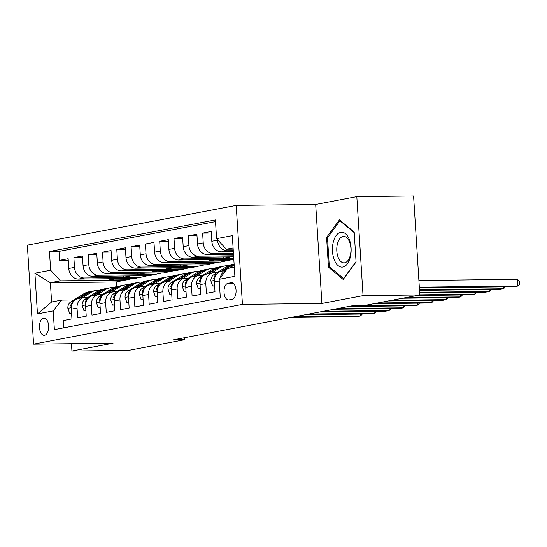 <?xml version="1.0" encoding="UTF-8"?>
<svg xmlns="http://www.w3.org/2000/svg" width="547" height="547" viewBox="0 0 547 547"><rect width="100%" height="100%" fill="white"/><g stroke="black" fill="none" stroke-linecap="round" stroke-linejoin="round"><path stroke-width="0.82" d="M44.601 335.27A8.602 4.608 -90.7 0 0 48.662 326.244A8.602 4.608 -90.7 0 0 43.958 318.101A8.602 4.608 -90.7 0 0 43.521 318.149A8.602 4.608 -90.7 0 0 39.466 327.174A8.602 4.608 -90.7 0 0 44.163 335.311A8.602 4.608 -90.7 0 0 44.601 335.27M236.208 205.405L27.35 245.159L33.579 344.131L242.437 304.385L236.208 205.405L315.687 204.469L321.909 303.448L363.037 295.619L356.815 196.647L315.687 204.469M356.815 196.647L413.58 195.976L419.809 294.956L363.037 295.619M63.808 327.824L63.349 320.542L71.937 318.908L71.322 309.144L77.045 308.057A10.755 9.039 -100.8 0 1 84.115 297.383A10.755 9.039 -100.8 0 1 85.455 297.247L88.265 297.219M77.045 308.057L77.66 317.821L86.241 316.187L85.626 306.423L91.349 305.335A10.755 9.039 -100.8 0 1 98.419 294.662A10.755 9.039 -100.8 0 1 99.759 294.525L102.576 294.491M91.349 305.335L91.964 315.099L100.545 313.465L99.93 303.701L105.653 302.614A10.755 9.039 -100.8 0 1 112.723 291.941A10.755 9.039 -100.8 0 1 114.063 291.804L116.88 291.77M105.653 302.614L106.268 312.378L114.849 310.744L114.241 300.98L119.957 299.893A10.755 9.039 -100.8 0 1 127.034 289.219A10.755 9.039 -100.8 0 1 128.367 289.083L131.184 289.048M119.957 299.893L120.572 309.657L129.16 308.023L128.545 298.259L134.268 297.165A10.755 9.039 -100.8 0 1 141.338 286.491A10.755 9.039 -100.8 0 1 142.678 286.361L145.488 286.327M134.268 297.165L134.877 306.929L143.464 305.301L142.849 295.53L148.572 294.443A10.755 9.039 -100.8 0 1 155.642 283.77A10.755 9.039 -100.8 0 1 156.982 283.64L159.792 283.606M148.572 294.443L149.187 304.207L157.768 302.573L157.153 292.809L162.876 291.722A10.755 9.039 -100.8 0 1 169.946 281.049A10.755 9.039 -100.8 0 1 171.286 280.912L174.103 280.885M162.876 291.722L163.491 301.486L172.073 299.852L171.457 290.088L177.18 289.001A10.755 9.039 -100.8 0 1 184.25 278.327A10.755 9.039 -100.8 0 1 185.59 278.191L188.407 278.156M177.18 289.001L177.796 298.765L186.377 297.13L185.768 287.366L191.484 286.279A10.755 9.039 -100.8 0 1 198.561 275.606A10.755 9.039 -100.8 0 1 199.894 275.469L202.711 275.435M191.484 286.279L192.1 296.043L200.687 294.409L200.072 284.645L205.795 283.558A10.755 9.039 -100.8 0 1 212.865 272.885A10.755 9.039 -100.8 0 1 214.205 272.748L217.015 272.714M205.795 283.558L206.404 293.322L214.992 291.688L214.376 281.924A10.755 9.039 -100.8 0 1 221.446 271.25L226.109 270.362M233.33 251.716L221.576 251.852A10.755 9.039 -100.8 0 1 211.819 241.261L211.204 231.497L202.622 233.131L211.299 233.029M233.494 254.266L207.265 254.574A10.755 9.039 79.2 0 1 197.515 243.983L196.899 234.219L188.312 235.853L196.995 235.75M233.651 256.817L192.961 257.295A10.755 9.039 79.2 0 1 183.204 246.704L182.595 236.94L174.008 238.574L182.691 238.471M233.815 259.374L178.657 260.023A10.755 9.039 79.2 0 1 168.9 249.425L168.285 239.661L159.703 241.295L168.38 241.193M233.453 259.374L220.667 262.081L164.353 262.745A10.755 9.039 79.2 0 1 154.596 252.153L153.98 242.389L145.399 244.017L154.076 243.914M219.149 262.095L206.363 264.803L150.049 265.466A10.755 9.039 79.2 0 1 140.292 254.875L139.676 245.111L131.095 246.745L139.772 246.642M204.845 264.823L192.052 267.524L135.738 268.187A10.755 9.039 79.2 0 1 125.988 257.596L125.372 247.832L116.785 249.466L125.468 249.364M190.541 267.545L177.748 270.245L121.434 270.909A10.755 9.039 79.2 0 1 111.677 260.317L111.068 250.553L102.48 252.188L111.164 252.085M176.23 270.266L163.444 272.967L107.13 273.63A10.755 9.039 79.2 0 1 97.373 263.039L96.757 253.275L88.176 254.909L96.853 254.806M161.926 272.987L149.14 275.695L92.826 276.358A10.755 9.039 79.2 0 1 83.069 265.76L82.453 255.996L73.872 257.63L82.549 257.528M419.809 294.956L363.659 305.636L352.302 305.773L173.488 339.803L184.838 339.673L184.715 337.67M231.087 282.724L227.935 283.325A8.335 4.465 -90.7 0 0 224.003 292.064A8.335 4.465 -90.7 0 0 228.557 299.954A8.335 4.465 -90.7 0 0 228.981 299.906L232.126 299.312A8.335 4.465 -90.7 0 0 236.065 290.566A8.335 4.465 -90.7 0 0 231.511 282.683A8.335 4.465 -90.7 0 0 231.087 282.724L231.935 282.717M133.318 278.43L116.237 281.951L50.386 282.731L51.596 301.992L61.613 300.084L53.203 310.894L54.379 329.615L220.325 298.04L219.142 279.312L227.552 268.502L234.307 267.216M53.203 310.894L37.463 313.889L34.905 273.226L50.645 270.232L49.462 251.504L215.409 219.921L216.585 238.649L232.325 235.654L234.882 276.317L219.142 279.312M147.622 275.709L140.552 277.322L84.238 277.992A10.755 9.039 -100.8 0 1 74.488 267.394L73.872 257.63M140.552 277.322L134.835 278.416L78.522 279.079L84.238 277.992M154.863 274.601L98.549 275.264A10.755 9.039 -100.8 0 1 88.792 264.673L88.176 254.909M169.167 271.88L112.853 272.543A10.755 9.039 -100.8 0 1 103.096 261.951L102.48 252.188M183.471 269.158L127.157 269.821A10.755 9.039 -100.8 0 1 117.4 259.23L116.785 249.466M197.775 266.437L141.461 267.1A10.755 9.039 -100.8 0 1 131.704 256.509L131.095 246.745M212.079 263.716L155.772 264.379A10.755 9.039 -100.8 0 1 146.015 253.781L145.399 244.017M226.39 260.987L170.076 261.657A10.755 9.039 -100.8 0 1 160.319 251.059L159.703 241.295M233.747 258.348L184.38 258.929A10.755 9.039 -100.8 0 1 174.623 248.338L174.008 238.574M233.59 255.798L198.684 256.208A10.755 9.039 -100.8 0 1 188.927 245.617L188.312 235.853M233.425 253.247L212.988 253.487A10.755 9.039 -100.8 0 1 203.231 242.895L202.622 233.131M233.268 250.697L227.299 250.765A10.755 9.039 -100.8 0 1 217.542 240.174L217.508 239.648M215.511 221.61L59.001 251.394L59.568 260.351L68.245 260.249M78.522 279.079A10.755 9.039 79.2 0 1 68.765 268.488L68.149 258.724L59.568 260.351M220.263 277.869A10.755 9.039 -100.8 0 1 226.02 270.471M61.613 300.084L73.961 299.941M233.097 247.955L226.342 249.241L216.585 238.649M233.172 249.165L226.342 249.241M71.466 343.687L71.924 351.024L128.689 350.353L184.838 339.673M71.924 351.024L113.051 343.195L33.579 344.131M321.909 303.448L242.437 304.385M116.237 281.951L116.525 286.58M126.248 280.05L60.396 280.823L50.386 282.731L34.905 273.226M212.865 272.885L207.142 273.972A10.755 9.039 79.2 0 0 200.072 284.645M230.731 256.851L223.648 258.205L233.733 258.081M223.566 256.94L223.648 258.205M198.561 275.606L192.838 276.693A10.755 9.039 79.2 0 0 185.768 287.366M216.427 259.579L209.344 260.926L226.369 260.721M209.262 259.661L209.344 260.926M184.25 278.327L178.534 279.414A10.755 9.039 79.2 0 0 171.457 290.088M202.117 262.3L195.033 263.647L212.065 263.449M194.958 262.382L195.033 263.647M169.946 281.049L164.223 282.136A10.755 9.039 79.2 0 0 157.153 292.809M187.812 265.022L180.729 266.368L197.761 266.17M180.647 265.104L180.729 266.368M155.642 283.77L149.919 284.857A10.755 9.039 79.2 0 0 142.849 295.53M173.508 267.743L166.425 269.09L183.457 268.892M166.343 267.825L166.425 269.09M141.338 286.491L135.615 287.585A10.755 9.039 79.2 0 0 128.545 298.259M159.204 270.464L152.121 271.811L169.146 271.613M152.039 270.553L152.121 271.811M127.034 289.219L121.311 290.307A10.755 9.039 79.2 0 0 114.241 300.98M144.893 273.185L137.81 274.539L154.842 274.334M137.735 273.274L137.81 274.539M112.723 291.941L107.007 293.028A10.755 9.039 79.2 0 0 99.93 303.701M130.589 275.914L123.506 277.261L140.538 277.055M123.431 275.996L123.506 277.261M98.419 294.662L92.696 295.749A10.755 9.039 79.2 0 0 85.626 306.423M116.285 278.635L109.202 279.982L126.234 279.784M109.12 278.717L109.202 279.982M59.001 251.394L49.462 251.504M50.645 270.232L60.396 280.823M84.115 297.383L78.392 298.471A10.755 9.039 79.2 0 0 71.322 309.144M37.463 313.889L51.596 301.992M339.455 219.867L326.586 237.398L328.46 267.203L343.201 279.483L356.07 261.951L354.196 232.14L339.455 219.867M329.957 267.189L328.46 267.203M327.783 237.384L326.586 237.398M419.317 287.168L517.9 286.006L514.324 286.69L419.358 287.811M418.899 280.481L517.476 279.319L517.9 286.006L519.65 284.173L519.479 281.5L517.476 279.319M342.88 267.052A17.477 9.361 -90.7 0 0 351.085 247.9A17.477 9.361 -90.7 0 0 340.692 232.277A17.477 9.361 -90.7 0 0 332.487 251.435A17.477 9.361 -90.7 0 0 342.88 267.052M344.678 262.806A13.231 7.09 -90.7 0 0 350.928 248.933A13.231 7.09 -90.7 0 0 343.701 236.413A13.231 7.09 -90.7 0 0 343.024 236.475A13.231 7.09 -90.7 0 0 336.781 250.355A13.231 7.09 -90.7 0 0 344.008 262.875A13.231 7.09 -90.7 0 0 344.678 262.806M356.049 261.589L343.598 278.546L329.315 266.656L327.503 237.774L339.967 220.783L354.23 232.666M340.555 220.776L339.967 220.783M229.214 268.187L233.877 265.261A20.574 17.292 -100.8 0 1 234.171 265.083M225.596 270.457L226.451 269.924M214.609 285.664L212.667 286.033L210.896 280.96A7.125 5.99 -100.8 0 1 213.822 274.717L226.725 266.621A20.574 17.292 -100.8 0 1 231.832 264.604L234.116 264.174A20.574 17.292 79.2 0 0 229.446 266.109L221.145 271.312M419.481 289.725L503.589 288.734L500.013 289.411L419.522 290.361M222.875 270.977L231.162 265.78A20.574 17.292 -100.8 0 1 234.13 264.345M216.783 274.047L216.544 274.204A7.125 5.99 79.2 0 0 213.768 278.43L214.383 279.886M505.339 286.792L503.589 288.734L503.472 286.819M212.667 286.033L214.636 286.013M211.292 273.179L219.573 267.982A20.574 17.292 -100.8 0 1 224.68 265.965A20.574 17.292 -100.8 0 1 228.345 265.739M200.305 288.385L198.363 288.761L196.592 283.681A7.125 5.99 -100.8 0 1 199.518 277.438L212.421 269.343A20.574 17.292 -100.8 0 1 217.528 267.333L220.243 266.813A20.574 17.292 79.2 0 0 215.142 268.83L206.841 274.033M419.638 292.276L489.285 291.455L485.709 292.132L419.679 292.912M208.571 273.698L216.858 268.502A20.574 17.292 -100.8 0 1 221.966 266.485L224.68 265.965M221.111 266.676A20.574 17.292 79.2 0 0 220.243 266.813M202.479 276.775L202.233 276.926A7.125 5.99 79.2 0 0 199.464 281.151L200.079 282.608M491.035 289.52L489.285 291.455L489.168 289.541M198.363 288.761L200.325 288.734M196.988 275.907L205.269 270.703A20.574 17.292 -100.8 0 1 210.376 268.693A20.574 17.292 -100.8 0 1 214.041 268.461M186.001 291.113L184.052 291.483L182.288 286.402A7.125 5.99 -100.8 0 1 185.214 280.167L198.117 272.071A20.574 17.292 -100.8 0 1 203.224 270.054L205.939 269.534A20.574 17.292 79.2 0 0 200.831 271.551L192.537 276.755M419.802 294.826L474.981 294.177L471.405 294.86L416.944 295.496M194.267 276.42L202.554 271.223A20.574 17.292 -100.8 0 1 207.655 269.206L210.376 268.693M206.807 269.397A20.574 17.292 79.2 0 0 205.939 269.534M188.168 279.496L187.929 279.647A7.125 5.99 79.2 0 0 185.16 283.872L185.775 285.329M476.724 292.242L474.981 294.177L474.858 292.262M184.052 291.483L186.021 291.455M182.677 278.628L190.965 273.432A20.574 17.292 -100.8 0 1 196.072 271.415A20.574 17.292 -100.8 0 1 199.73 271.182M171.696 293.835L169.748 294.204L167.984 289.124A7.125 5.99 -100.8 0 1 170.903 282.888L183.813 274.792A20.574 17.292 -100.8 0 1 188.92 272.775L191.635 272.256A20.574 17.292 79.2 0 0 186.527 274.273L178.233 279.476M406.216 297.541L460.677 296.898L457.101 297.582L402.64 298.224M179.963 279.141L188.243 273.944A20.574 17.292 -100.8 0 1 193.351 271.927L196.072 271.415M192.496 272.119A20.574 17.292 79.2 0 0 191.635 272.256M173.864 282.218L173.625 282.368A7.125 5.99 79.2 0 0 170.855 286.601L171.471 288.05M462.42 294.963L460.677 296.898L460.553 294.983M169.748 294.204L171.717 294.177M168.373 281.349L176.66 276.153A20.574 17.292 -100.8 0 1 181.761 274.136A20.574 17.292 -100.8 0 1 185.426 273.91M157.392 296.556L155.444 296.925L153.68 291.845A7.125 5.99 -100.8 0 1 156.599 285.609L169.508 277.514A20.574 17.292 -100.8 0 1 174.609 275.497L177.331 274.977A20.574 17.292 79.2 0 0 172.223 276.994L163.922 282.204M391.905 300.262L446.373 299.619L442.796 300.303L388.329 300.946M165.659 281.862L173.939 276.666A20.574 17.292 -100.8 0 1 179.047 274.656L181.761 274.136M178.192 274.84A20.574 17.292 79.2 0 0 177.331 274.977M159.56 284.939L159.321 285.09A7.125 5.99 79.2 0 0 156.551 289.322L157.16 290.772M448.116 297.684L446.373 299.619L446.249 297.705M155.444 296.925L157.413 296.905M154.069 284.071L162.35 278.874A20.574 17.292 -100.8 0 1 167.457 276.857A20.574 17.292 -100.8 0 1 171.122 276.632M143.082 299.277L141.14 299.647L139.369 294.573A7.125 5.99 -100.8 0 1 142.295 288.331L155.198 280.235A20.574 17.292 -100.8 0 1 160.305 278.218L163.027 277.705A20.574 17.292 79.2 0 0 157.919 279.715L149.618 284.925M377.601 302.983L432.062 302.341L428.486 303.024L374.025 303.667M151.348 284.59L159.635 279.394A20.574 17.292 -100.8 0 1 164.743 277.377L167.457 276.857M163.888 277.561A20.574 17.292 79.2 0 0 163.027 277.705M145.256 287.66L145.017 287.811A7.125 5.99 79.2 0 0 142.241 292.043L142.856 293.493M433.812 300.406L432.062 302.341L431.945 300.433M141.14 299.647L143.109 299.626M139.765 286.792L148.046 281.596A20.574 17.292 -100.8 0 1 153.153 279.579A20.574 17.292 -100.8 0 1 156.818 279.353M128.777 301.999L126.829 302.368L125.065 297.294A7.125 5.99 -100.8 0 1 127.991 291.052L140.894 282.956A20.574 17.292 -100.8 0 1 146.001 280.939L148.716 280.426A20.574 17.292 79.2 0 0 143.615 282.443L135.314 287.647M351.947 305.841L417.758 305.069L414.182 305.746L348.371 306.525M137.044 287.312L145.331 282.115A20.574 17.292 -100.8 0 1 150.439 280.098L153.153 279.579M149.584 280.29A20.574 17.292 79.2 0 0 148.716 280.426M130.952 290.382L130.706 290.539A7.125 5.99 79.2 0 0 127.936 294.765L128.552 296.221M419.508 303.127L417.758 305.069L417.641 303.154M126.829 302.368L128.798 302.347M125.454 289.513L133.742 284.317A20.574 17.292 -100.8 0 1 138.849 282.3A20.574 17.292 -100.8 0 1 142.507 282.074M114.473 304.72L112.525 305.096L110.761 300.016A7.125 5.99 -100.8 0 1 113.687 293.773L126.589 285.678A20.574 17.292 -100.8 0 1 131.697 283.667L134.412 283.148A20.574 17.292 79.2 0 0 129.304 285.165L121.01 290.368M337.636 308.563L403.454 307.79L399.878 308.467L334.06 309.246M122.74 290.033L131.027 284.837A20.574 17.292 -100.8 0 1 136.128 282.82L138.849 282.3M135.273 283.011A20.574 17.292 79.2 0 0 134.412 283.148M116.641 293.11L116.402 293.26A7.125 5.99 79.2 0 0 113.632 297.486L114.248 298.942M405.197 305.855L403.454 307.79L403.33 305.876M112.525 305.096L114.494 305.069M111.15 292.242L119.437 287.038A20.574 17.292 -100.8 0 1 124.545 285.028A20.574 17.292 -100.8 0 1 128.203 284.796M100.169 307.448L98.221 307.817L96.457 302.737A7.125 5.99 -100.8 0 1 99.376 296.501L112.285 288.406A20.574 17.292 -100.8 0 1 117.393 286.389L120.108 285.869A20.574 17.292 79.2 0 0 115 287.886L106.706 293.089M323.332 311.284L389.149 310.511L385.573 311.195L319.756 311.968M108.436 292.754L116.716 287.558A20.574 17.292 -100.8 0 1 121.824 285.541L124.545 285.028M120.969 285.732A20.574 17.292 79.2 0 0 120.108 285.869M102.337 295.831L102.098 295.982A7.125 5.99 79.2 0 0 99.328 300.207L99.944 301.664M390.893 308.576L389.149 310.511L389.026 308.597M98.221 307.817L100.19 307.79M96.846 294.963L105.133 289.766A20.574 17.292 -100.8 0 1 110.234 287.749A20.574 17.292 -100.8 0 1 113.899 287.517M85.865 310.17L83.917 310.539L82.153 305.458A7.125 5.99 -100.8 0 1 85.072 299.223L97.981 291.127A20.574 17.292 -100.8 0 1 103.082 289.11L105.803 288.59A20.574 17.292 79.2 0 0 100.696 290.607L92.395 295.811M309.028 314.012L374.845 313.233L371.269 313.916L305.452 314.689M94.132 295.476L102.412 290.279A20.574 17.292 -100.8 0 1 107.52 288.262L110.234 287.749M106.665 288.454A20.574 17.292 79.2 0 0 105.803 288.59M88.033 298.553L87.793 298.703A7.125 5.99 79.2 0 0 85.024 302.935L85.633 304.385M376.589 311.298L374.845 313.233L374.722 311.318M83.917 310.539L85.886 310.511M82.542 297.684L90.823 292.488A20.574 17.292 -100.8 0 1 95.93 290.471A20.574 17.292 -100.8 0 1 99.595 290.245M71.554 312.891L69.613 313.26L67.842 308.18A7.125 5.99 -100.8 0 1 70.768 301.944L83.67 293.848A20.574 17.292 -100.8 0 1 88.778 291.831L91.499 291.312A20.574 17.292 79.2 0 0 86.392 293.329L78.091 298.539M294.724 316.734L360.535 315.954L356.959 316.638L291.148 317.41M79.821 298.197L88.108 293.001A20.574 17.292 -100.8 0 1 93.216 290.99L95.93 290.471M92.361 291.175A20.574 17.292 79.2 0 0 91.499 291.312M73.729 301.274L73.483 301.424A7.125 5.99 79.2 0 0 70.713 305.657L71.329 307.106M362.285 314.019L360.535 315.954L360.418 314.04M69.613 313.26L71.582 313.24M92.826 276.358L98.549 275.264M107.13 273.63L112.853 272.543M121.434 270.909L127.157 269.821M135.738 268.187L141.461 267.1M150.049 265.466L155.772 264.379M164.353 262.745L170.076 261.657M178.657 260.023L184.38 258.929M192.961 257.295L198.684 256.208M207.265 254.574L212.988 253.487M221.576 251.852L227.299 250.765M211.819 241.261L217.542 240.174M68.765 268.488L74.488 267.394M83.069 265.76L88.792 264.673M97.373 263.039L103.096 261.951M111.677 260.317L117.4 259.23M125.988 257.596L131.704 256.509M140.292 254.875L146.015 253.781M154.596 252.153L160.319 251.059M168.9 249.425L174.623 248.338M183.204 246.704L188.927 245.617M197.515 243.983L203.231 242.895M214.376 281.924L219.251 280.994M233.179 283.264L227.935 283.325M210.944 281.083L214.369 280.433M231.162 265.78L233.877 265.261M226.725 266.621L229.446 266.109M213.822 274.717L216.544 274.204M214.656 278.423L213.768 278.43M196.64 283.804L200.065 283.155M216.858 268.502L219.573 267.982M212.421 269.343L215.142 268.83M199.518 277.438L202.233 276.926M200.346 281.144L199.464 281.151M182.329 286.532L185.761 285.876M202.554 271.223L205.269 270.703M198.117 272.071L200.831 271.551M185.214 280.167L187.929 279.647M186.042 283.866L185.16 283.872M168.025 289.254L171.457 288.597M188.243 273.944L190.965 273.432M183.813 274.792L186.527 274.273M170.903 282.888L173.625 282.368M171.737 286.587L170.855 286.601M153.721 291.975L157.146 291.325M173.939 276.666L176.66 276.153M169.508 277.514L172.223 276.994M156.599 285.609L159.321 285.09M157.433 289.308L156.551 289.322M139.417 294.696L142.842 294.047M159.635 279.394L162.35 278.874M155.198 280.235L157.919 279.715M142.295 288.331L145.017 287.811M143.129 292.03L142.241 292.043M125.106 297.418L128.538 296.768M145.331 282.115L148.046 281.596M140.894 282.956L143.615 282.443M127.991 291.052L130.706 290.539M128.819 294.758L127.936 294.765M110.802 300.139L114.234 299.489M131.027 284.837L133.742 284.317M126.589 285.678L129.304 285.165M113.687 293.773L116.402 293.26M114.514 297.479L113.632 297.486M96.498 302.867L99.93 302.211M116.716 287.558L119.437 287.038M112.285 288.406L115 287.886M99.376 296.501L102.098 295.982M100.21 300.2L99.328 300.207M82.194 305.588L85.619 304.932M102.412 290.279L105.133 289.766M97.981 291.127L100.696 290.607M85.072 299.223L87.793 298.703M85.906 302.922L85.024 302.935M67.89 308.31L71.315 307.66M88.108 293.001L90.823 292.488M83.67 293.848L86.392 293.329M70.768 301.944L73.483 301.424M71.602 305.643L70.713 305.657"/></g></svg>
